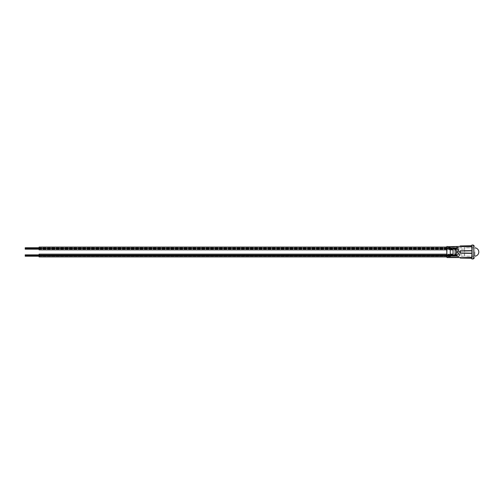 <?xml version="1.0" encoding="UTF-8"?>
<svg xmlns="http://www.w3.org/2000/svg" width="504" height="504" viewBox="0 0 504 504"><rect width="100%" height="100%" fill="white"/><g stroke="black" fill="none" stroke-linecap="round" stroke-linejoin="round"><path stroke-width="0.38" stroke-dasharray="2.52 1.89" d="M451.653 254.785C450.085 254.085 450.078 254.085 451.647 254.785C453.216 254.085 453.216 254.085 451.653 254.785M446.777 255.534L446.777 254.142L446.777 255.534M456.8 255.534L456.8 254.142L456.8 256.927L456.8 255.068L456.8 255.522L39.098 255.528L39.098 256.208L39.098 255.301L456.8 255.522L25.2 255.528L456.8 255.522M446.777 248.466L446.777 249.858L446.777 248.466M39.098 248.478L456.8 248.478L456.8 247.073L456.8 249.858L456.8 247.754L456.8 248.926L456.8 248.478L39.098 248.478L39.098 249.178L39.098 248.258L39.098 248.73L39.098 248.289L456.8 248.478L25.2 248.51L25.2 248.006L25.2 248.478M474.623 252L474.623 247.823L474.623 256.177L474.623 252L474.623 256.177L464.6 256.177L464.6 247.823L464.6 256.177L464.6 254.841L464.6 256.177L474.623 256.177L474.623 252L474.623 256.177M446.777 254.142L450.475 254.142L446.777 254.142L446.777 257.128M446.777 255.578L447.054 257.569M446.777 247.073L456.8 247.073L456.8 249.858L456.8 247.073L446.777 247.073L446.777 249.858L450.475 249.858L446.777 249.858M458.086 247.546L457.317 248.756L456.756 248.138L457.078 247.521L456.756 248.138L457.317 248.756L458.054 247.546L458.514 247.993L458.086 247.546M458.356 248.516L458.816 247.93L458.356 248.516M457.991 247.155L458.816 247.93L457.991 247.155L456.794 247.118L456.794 247.477L456.794 247.118L457.991 247.155M459.371 251.502L459.371 252L459.371 251.502M459.73 254.325L456.794 254.325L456.794 253.947L456.794 254.325L459.73 254.325L459.73 253.947L458.464 253.947L458.816 253.285L458.464 253.947L459.73 253.947L459.73 254.325M457.966 252.573L458.816 253.285L457.966 252.573L456.794 252.573L456.794 252.951L457.922 252.951L456.794 252.951L456.794 252.573L457.966 252.573M458.514 253.424L457.922 252.951L458.514 253.424L457.985 253.947L456.794 253.947L457.985 253.947L458.514 253.424M459.616 255.471L458.161 256.958L456.756 255.547L457.178 254.86L457.059 255.478L458.168 256.574L459.509 254.785L459.616 255.471L458.161 256.958L456.756 255.547L456.876 254.785L458.168 256.574L459.314 255.459L459.201 254.873L459.616 255.471M471.839 246.116L471.839 246.607L471.839 245.845L460.272 246.286L471.839 246.607L471.839 250.608L460.272 250.809L459.862 251.225L459.862 252.775L460.272 253.191L459.862 252.775L460.272 253.191L459.862 252.775L460.272 253.191L471.839 253.392L471.839 257.393L459.862 257.594L471.839 257.884L471.839 258.269L471.839 253.392L460.272 253.191L459.862 252.775L460.272 253.191L459.862 252.775L460.272 253.191L459.862 252.775L460.272 253.191L471.839 253.392L471.839 250.834L471.839 253.166L460.272 252.958L460.272 251.042L459.862 251.225L460.272 250.809L459.862 251.225L460.272 250.809L459.862 251.225L460.272 250.809L459.862 251.225L460.272 250.809L459.862 251.225L459.862 252.775M460.272 257.714L459.862 257.594L460.272 257.443M455.131 255.686L455.131 248.314C456.939 250.772 456.939 253.228 455.131 255.686L447.054 255.686L446.777 248.422M455.131 248.314L447.054 248.314L447.054 246.431M458.779 251.962L456.794 251.962L456.794 251.578L456.794 251.962L458.779 251.962L458.779 251.578L456.794 251.578L458.779 251.578L458.779 251.962M457.953 249.215L458.816 249.946L458.445 250.627L458.779 250.664L458.445 250.627L458.816 249.946L457.953 249.215L456.794 249.215L456.794 249.593L457.922 249.593L456.794 249.593L456.794 249.215L457.953 249.215M458.514 250.066L457.922 249.593L458.514 250.066L457.979 250.589L456.794 250.589L456.794 250.967L458.779 250.967L456.794 250.967L456.794 250.589L457.979 250.589L458.514 250.066M471.839 250.834L460.272 250.809L459.862 251.225L460.272 250.809L471.839 250.834L471.839 246.607M471.839 258.155L460.272 257.985L459.862 257.594M471.839 257.393L471.839 257.884M459.862 246.431L460.272 246.557L459.862 246.488M460.272 246.286L459.862 246.406L460.272 246.286M471.839 245.845L460.272 245.939M471.839 250.608L460.272 250.809L459.862 251.225M471.839 245.038L471.839 258.962M453.039 253.392A1.392 1.392 0 0 1 451.647 254.785A1.392 1.392 0 0 1 450.255 253.392L450.255 250.608A1.392 1.392 0 0 1 451.647 249.215A1.392 1.392 0 0 1 453.039 250.608L453.039 253.392M451.647 249.215C453.216 249.915 453.216 249.915 451.647 249.215M450.803 249.499L450.475 249.858M457.361 248.371L457.745 247.533L457.059 248.037L457.361 248.371L457.745 247.533L457.059 248.037L457.361 248.371M450.677 256.234L450.677 254.841L450.677 256.234L464.6 256.234L464.6 247.836L464.6 256.234M450.677 254.841L464.6 254.841M464.6 247.823L464.6 249.159L464.6 247.766L474.623 247.823L464.6 247.823M450.677 249.159L450.677 247.766L450.677 249.159L464.6 249.159M450.677 247.766L464.6 247.766M447.892 247.489L450.677 247.489L450.677 248.466L450.677 247.489L447.892 247.489L447.892 249.436L447.892 247.489M447.892 249.436L450.677 249.436L450.677 248.466L450.677 249.436L447.892 249.436M450.677 254.564L450.677 256.511L450.677 254.564L447.892 254.564L447.892 256.511L450.677 256.511L447.892 256.511L447.892 254.564L450.677 254.564M456.8 255.906L456.8 255.452L456.8 256.127L39.098 256.127L39.098 255.679L456.8 255.906M25.2 254.867L25.2 255.774L456.8 255.78L456.8 255.326L456.8 256L39.098 256L39.098 255.553L456.8 255.774L25.2 255.774L25.2 255.326L25.2 256.202M39.098 255.452L25.2 255.452M39.098 255.345L456.8 255.345L25.2 255.326M456.8 255.219L456.8 256.101L456.8 254.942L456.8 255.648L456.8 255.2L39.098 255.219L39.098 256.101L39.098 255.194L456.8 255.219M456.8 254.867L456.8 255.295L456.8 254.867L39.098 254.867L39.098 255.32L39.098 254.867L456.8 254.867M39.098 254.967L39.098 255.849L39.098 254.942L456.8 254.967L25.2 254.967M25.2 255.503L39.098 255.503M456.8 256.927L456.8 254.142L456.8 256.927L446.777 256.927L456.8 256.927M39.098 254.148L39.098 256.927M25.2 255.849L39.098 255.849M25.2 255.32L39.098 255.32M25.2 255.553L456.8 255.572L25.2 255.553M25.2 255.648L25.2 256.101L25.2 255.654L456.8 255.648L456.8 256.101L456.8 255.654L39.098 255.654L456.8 255.648L25.2 255.654M456.8 255.975L25.2 255.975L456.8 255.982M25.2 255.421L456.8 255.421L39.098 255.446M39.098 248.132L39.098 248.573L39.098 247.911L39.098 248.447L39.098 248.069L456.8 248.132L39.098 248.132M39.098 248.006L456.8 248.195L25.2 248.037M39.098 247.073L39.098 249.858M25.2 247.974L39.098 247.974M39.098 248.069L456.8 248.069L25.2 248.1M25.2 248.132L456.8 248.132L25.2 248.447M25.2 248.321L456.8 248.289L25.2 248.289M25.2 248.51L456.8 248.51L39.098 248.51L456.8 248.51L456.8 248.957L456.8 248.352L25.2 248.667M25.2 248.73L456.8 248.73L39.098 248.888M25.2 248.793L456.8 248.604L25.2 248.793M473.231 245.038L473.231 258.962M456.8 254.142L452.819 254.142L456.8 254.142M456.8 249.858L452.819 249.858L456.8 249.858M39.098 255.679L456.8 255.673L39.098 255.679M39.098 255.093L456.8 255.093L39.098 255.093M39.098 255.194L456.8 255.169L39.098 255.194M39.098 255.068L25.2 255.068M39.098 254.942L25.2 254.942M39.098 255.881L456.8 255.881L39.098 255.874M39.098 255.755L456.8 255.755L39.098 255.749M39.098 255.402L456.8 255.402L39.098 255.396M39.098 255.629L456.8 255.629L39.098 255.623M39.098 255.723L25.2 255.723M39.098 256.208L456.8 256.208L39.098 256.208M39.098 256.101L25.2 256.101M39.098 256L25.2 256M39.098 256.127L456.8 256.127L39.098 256.127M25.2 255.623L456.8 255.623L25.2 255.629M25.2 255.402L456.8 255.402L25.2 255.396M25.2 255.749L456.8 255.749L25.2 255.755M25.2 255.175L456.8 255.175L25.2 255.194M25.2 255.881L456.8 255.881L25.2 255.874M39.098 248.951L456.8 248.951L39.098 248.957M39.098 248.573L456.8 248.573L39.098 248.573M39.098 248.636L456.8 248.636L39.098 248.636M39.098 248.699L25.2 248.699M39.098 248.415L456.8 248.415L39.098 248.415M39.098 248.1L456.8 248.1L39.098 248.1M39.098 248.258L456.8 248.258L39.098 248.258M39.098 248.195L456.8 248.195L39.098 248.195M39.098 248.037L456.8 248.037L39.098 248.037M39.098 247.754L456.8 247.754L39.098 247.754M39.098 247.911L25.2 247.911M39.098 248.352L456.8 248.352L39.098 248.352M39.098 248.604L25.2 248.604M39.098 248.226L456.8 248.226L39.098 248.226M39.098 248.825L25.2 248.825M39.098 248.321L456.8 248.321L39.098 248.321M39.098 248.926L456.8 248.926L39.098 248.926M39.098 248.863L25.2 248.863M39.098 249.02L456.8 249.02L39.098 249.02M39.098 249.178L456.8 249.178L39.098 249.178M25.2 248.226L456.8 248.226L25.2 248.226M25.2 248.352L456.8 248.352L25.2 248.352M25.2 248.195L456.8 248.195L25.2 248.195M25.2 248.258L456.8 248.258L25.2 248.258M25.2 248.636L456.8 248.636L25.2 248.636M25.2 248.415L456.8 248.415L25.2 248.415M25.2 248.573L456.8 248.573L25.2 248.573M25.2 248.957L456.8 248.957L25.2 248.951"/><path stroke-width="0.76" d="M451.653 254.785C450.085 254.085 450.078 254.085 451.647 254.785C453.216 254.085 453.216 254.085 451.653 254.785M474.623 247.823A4.177 4.177 0 0 1 478.8 252A4.177 4.177 0 0 1 474.623 256.177L474.623 252M446.777 257.128L446.777 246.708L446.777 247.073L39.098 247.073L39.098 249.858L446.777 249.858L446.777 254.142L39.098 254.142L39.098 256.927L446.777 256.927M459.862 257.569L447.054 257.569L447.054 255.686L455.131 255.686C456.939 253.228 456.939 250.772 455.131 248.314L446.777 248.422M459.862 251.225L459.862 252.775L460.272 253.191L459.862 252.775L460.272 253.191L459.862 252.775L460.272 253.191L459.862 252.775L460.272 253.191L459.862 252.775L460.272 253.191L459.862 252.775L460.272 253.191L459.862 252.775L460.272 253.191L459.862 252.775L459.862 251.225L460.272 250.809L459.862 251.225L460.272 250.809L459.862 251.225L460.272 250.809L459.862 251.225L460.272 250.809L459.862 251.225L460.272 250.809L459.862 251.225L460.272 250.809L459.862 251.225L460.272 250.809L459.862 251.225L460.272 250.809L471.839 250.608M459.862 257.512L460.272 257.443L459.862 257.512L460.272 257.985L459.862 257.594M471.839 257.884L460.272 257.714L471.839 257.393M460.272 257.714L471.839 258.155M459.862 246.488L460.272 246.557L459.862 246.488L460.272 246.015L459.862 246.431L446.777 246.708M459.862 246.355L460.272 245.939L471.839 245.845M471.839 246.607L460.272 246.557L471.839 246.116M471.839 250.834L460.272 251.042L460.272 252.958L471.839 253.166M460.272 253.191L471.839 253.392M473.231 245.038L473.231 258.962L471.839 258.962L471.839 245.038L473.231 245.038L474.623 246.431M450.255 253.392A1.392 1.392 0 0 0 451.647 254.785A1.392 1.392 0 0 0 453.039 253.392L453.039 250.608A1.392 1.392 0 0 0 451.647 249.215A1.392 1.392 0 0 0 450.255 250.608L450.255 253.392M451.647 249.215C453.216 249.915 453.216 249.915 451.647 249.215C450.085 249.915 450.085 249.915 451.647 249.215C450.085 249.915 450.085 249.915 451.647 249.215M455.131 255.686L455.131 248.314M447.054 246.431L446.777 255.578M458.161 256.958L457.808 256.927M25.2 256.202L25.2 254.867L39.098 254.867M25.2 255.093L39.098 255.093L25.2 255.093M25.2 255.219L39.098 255.219M25.2 255.345L39.098 255.345M25.2 255.679L39.098 255.673L25.2 255.679M25.2 255.906L39.098 255.9L25.2 255.906M39.098 248.037L25.2 248.069M39.098 248.1L25.2 248.132M25.2 248.447L39.098 248.321M25.2 248.982L39.098 248.926M25.2 249.14L39.098 249.02M459.862 257.645L460.272 257.985M460.272 258.061L471.839 258.269M460.272 245.939L471.839 245.732M473.231 258.962L474.623 257.569M450.475 254.142L452.819 254.142M25.2 255.572L39.098 255.572M25.2 256.127L39.098 256.127M25.2 256.208L39.098 256.208M450.475 249.858L452.819 249.858M25.2 247.974L39.098 247.974M25.2 247.754L39.098 247.754M25.2 248.478L39.098 248.478M25.2 248.699L39.098 248.699M25.2 249.178L39.098 249.178"/></g></svg>
